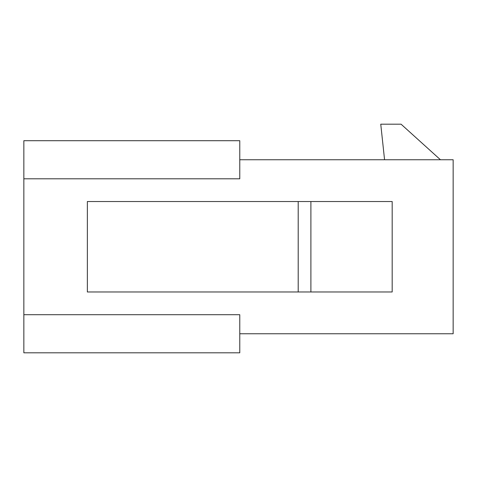 <?xml version="1.0" encoding="UTF-8"?>
<svg xmlns="http://www.w3.org/2000/svg" width="477" height="477" viewBox="0 0 477 477"><rect width="100%" height="100%" fill="white"/><g stroke="black" fill="none" stroke-linecap="round" stroke-linejoin="round"><path stroke-width="0.72" d="M239.77 159.753L453.15 159.753L453.15 333.757L239.77 333.757M23.85 314.707L23.85 352.813L239.77 352.813L239.77 314.707L23.85 314.707L23.85 140.703L239.77 140.703L239.77 178.803L23.85 178.803M440.45 159.753L401.074 124.187L380.753 124.187L384.563 159.753M298.197 291.972L87.357 291.972L87.357 201.538L298.197 201.538L298.197 291.972L392.183 291.972L392.183 201.538L310.897 201.538L310.897 291.972M298.197 201.538L310.897 201.538"/></g></svg>
